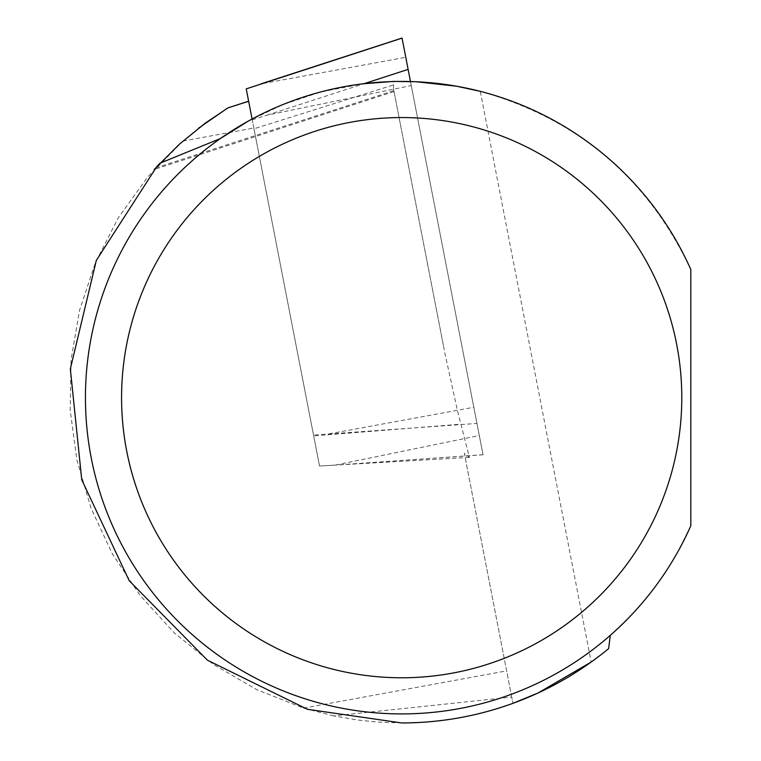 <?xml version="1.0" encoding="UTF-8"?>
<svg xmlns="http://www.w3.org/2000/svg" width="761" height="761" viewBox="0 0 761 761"><rect width="100%" height="100%" fill="white"/><g stroke="black" fill="none" stroke-linecap="round" stroke-linejoin="round"><path stroke-width="0.57" stroke-dasharray="3.81 2.85" d="M512.943 703.335L489.789 710.793L474.065 714.798L450.16 719.316L425.989 722.037L401.684 722.95L377.247 722.046L357.784 720.039L333.679 715.911L511.725 697.076L512.943 703.335L464.334 453.271L469.394 457.399L457.332 410.093L444.985 353.599L393.532 89.018L393.437 81.408M443.378 345.437L393.532 89.018M392.942 81.541A316.253 316.253 0 0 1 393.475 81.522M248.076 121.227L282.835 104.599L321.085 91.862L362.607 83.843M608.629 648.629L591.192 662.041L480.258 91.33C577.532 118.735 647.725 178.141 690.826 269.565L690.826 525.765L677.699 552.029L667.616 568.819L656.515 584.943L644.434 600.362L631.43 614.993L610.274 635.368A316.253 316.253 0 0 1 152.894 592.905A316.253 316.253 0 0 1 220.395 138.54M511.725 697.076L464.334 453.271M392.781 85.156L253.984 128.79L313.675 435.882L458.712 424.353M333.679 715.911L303.572 708.13L256.78 689.666L213.318 664.353L174.183 632.772L140.252 595.635L112.333 553.808L91.044 508.234L76.89 459.977L70.174 410.131L71.077 359.839L79.553 310.269L95.429 262.535L118.326 217.76L147.72 176.952L182.944 141.042L198.697 128.095M226.816 108.604L227.644 108.091M394.017 91.548L154.236 169.456L159.943 163.225M469.394 457.399L319.534 466.017L253.984 128.79M313.675 435.882L319.534 466.017L335.116 465.123L479.297 435.53L483.026 454.707L405.775 57.303L261.004 83.872M252.091 119.03L319.534 466.017L313.522 435.083L476.947 423.43M329.037 433.846L473.808 407.278M410.483 81.541L479.297 435.53M252.243 119.819L267.082 115.149L411.263 85.555M402.046 38.117L405.775 57.303M313.522 435.083L246.231 88.875M182.944 141.042L253.841 128.038M155.615 167.915L393.846 90.635M303.572 708.13L506.626 670.86M483.035 454.783L335.116 465.123L483.026 454.707M267.082 115.149L364.215 83.643"/><path stroke-width="1.14" d="M362.607 83.843L393.437 81.408L416.01 81.741L456.438 86.193L480.258 91.33M610.274 635.368L608.629 648.629A325.28 325.28 0 0 1 401.684 722.95L307.434 709.3L207.382 660.168L129.208 580.691L81.75 479.81L70.345 368.885L96.314 260.433L156.728 166.688L159.943 163.225L220.395 138.54L248.076 121.227M690.826 525.765A316.253 316.253 0 0 1 207.135 646.993A316.253 316.253 0 0 1 207.135 148.338A316.253 316.253 0 0 1 690.826 269.565L690.826 525.765M681.789 397.67A280.105 280.105 0 0 1 261.632 640.248A280.105 280.105 0 0 1 261.632 155.082A280.105 280.105 0 0 1 681.789 397.67M591.192 662.041L538.122 692.957L512.943 703.335M198.697 128.095L226.816 108.604M248.638 101.28L227.967 107.891L205.375 123.063L179.358 144.238L154.226 169.446M252.091 119.03L246.231 88.875L402.046 38.117L410.483 81.541M364.215 83.643L408.124 69.394M227.967 107.891L248.619 101.184M261.004 83.872L402.036 38.05"/></g></svg>
